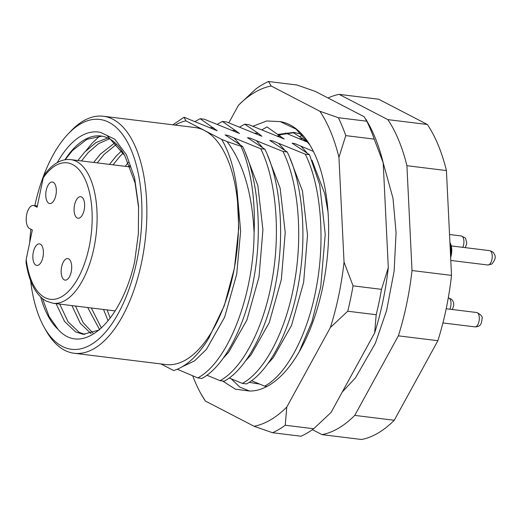 <?xml version="1.0" encoding="UTF-8"?>
<svg xmlns="http://www.w3.org/2000/svg" width="521" height="521" viewBox="0 0 521 521"><rect width="100%" height="100%" fill="white"/><g stroke="black" fill="none" stroke-linecap="round" stroke-linejoin="round"><path stroke-width="0.78" d="M30.628 280.812A115.786 54.946 -83 0 0 44.305 327.533A115.786 54.946 -83 0 0 62.214 346.367A115.786 54.946 -83 0 0 136.86 260.943A115.786 54.946 -83 0 0 109.006 122.363A115.786 54.946 -83 0 0 68.114 133.962A115.786 54.946 -83 0 0 34.816 205.658M30.889 229.22A115.786 54.946 -83 0 0 29.704 242.617M68.114 133.962L70.726 131.214A119.4 56.665 97 0 1 103.347 116.248A119.4 56.665 97 0 1 112.901 119.25A119.4 56.665 97 0 1 143.529 251.982A119.4 56.665 97 0 1 74.197 353.264A119.4 56.665 97 0 1 64.643 350.262A119.4 56.665 97 0 1 46.174 330.835L44.305 327.533M56.112 303.652L64.545 321.457L75.532 331.851L83.06 334.306L99.251 330.008M138.651 207.899L135.076 182.962L124.799 155.636L107 135.493L100.67 132.458A103.119 48.941 97 0 0 57.251 162.637M84.858 334.443L79.107 332.294L68.121 321.893L59.687 304.088M124.265 154.678A99.504 47.222 -83 0 0 108.882 138.501A99.504 47.222 -83 0 0 100.918 135.994A99.504 47.222 -83 0 0 64.897 159.797M81.452 160.943L88.218 152.555L98.554 143.659L109.43 138.794M107.762 137.954L95.916 142.617L84.643 152.119L77.876 160.507M93.038 333.108L83.139 322.662L75.493 306.035M97.258 162.891L104.024 154.503L116.554 144.258M114.972 142.761L100.449 154.06L93.682 162.448M71.918 305.593L80.273 323.287L91.149 333.694M101.426 328.074L91.299 307.976M113.064 164.831L119.83 156.443L123.269 152.985M121.79 150.686L116.255 156.007L109.488 164.395M87.723 307.54L99.609 329.702M110.218 318.116L107.105 309.923M128.869 166.779L129.69 165.639M128.277 162.363L125.294 166.336M103.523 309.481L108.127 320.812M103.347 116.248L195.017 127.521A119.4 56.665 97 0 1 204.571 130.524L185.893 120.839A126.642 60.097 -83 0 0 175.141 125.079M40.716 297.087A103.119 48.941 97 0 0 58.078 329.363L49.137 316.566L42.514 298.663M299.236 351.76L311.962 321.652L320.708 287.045L325.234 234.274L319.718 184.766L309.494 154.717L305.293 154.203C321.06 185.808 325.299 239.445 316.501 286.53C308.145 333.837 286.98 374.293 264.648 386.146L267.026 386.439M282.988 151.455C298.754 183.066 302.994 236.697 294.202 283.782C285.84 331.095 264.681 371.551 242.35 383.404L246.55 383.918C268.882 372.066 290.041 331.61 298.403 284.303C307.195 237.218 302.955 183.581 287.188 151.976L282.988 151.455L256.332 140.67L262.187 147.111M260.689 148.713C276.449 180.325 280.689 233.955 271.897 281.04C263.535 328.347 242.376 368.809 220.044 380.662L224.245 381.177C246.576 369.324 267.742 328.868 276.097 281.555C284.896 234.47 280.656 180.839 264.889 149.234L260.689 148.713L234.027 137.928L239.881 144.369M254.092 232.972C253.616 296.911 227.423 362.538 197.746 377.914L201.946 378.435C224.271 366.582 245.437 326.126 253.799 278.813C262.591 231.728 258.351 178.097 242.584 146.486L241.002 146.29A135.688 64.396 97 0 1 254.092 232.972C252.262 193.552 243.235 163.08 227.026 141.562L241.002 146.29M217.355 124.298L222.402 121.432L239.549 133.506L204.304 119.211L200.103 118.69L217.244 130.764L184.056 117.245L172.835 124.793M239.653 127.039L244.707 124.18L258.312 133.363L261.848 136.255L226.609 121.953L222.402 121.432M261.959 129.781L267.012 126.922L284.153 138.996L248.908 124.695L244.707 124.18M292.848 132.399L302.916 138.846L306.459 141.738L285.436 132.998M195.049 121.549L200.103 118.69M184.056 117.245L185.893 120.839M242.584 146.486L225.163 134.919L228.25 135.499L234.027 137.928M264.889 149.234L247.468 137.661L250.555 138.241L256.332 140.67M287.188 151.976L269.774 140.403L272.861 140.983L305.293 154.203M309.494 154.717L292.073 143.151L295.16 143.731L313.388 151.39M220.044 380.662L206.876 375.211M242.35 383.404L229.181 377.953M264.648 386.146L251.48 380.701M208.563 338.546L224.258 305.742L234.424 268.165L238.748 228.165L236.977 189.494C234.359 168.973 229.266 152.275 221.699 139.413L204.571 130.524A119.4 56.665 97 0 1 235.199 263.261A119.4 56.665 97 0 1 165.867 364.544L74.197 353.264M160.937 363.938L173.675 370.542C185.131 366.986 195.896 357.673 205.971 342.61L209.377 337.217M328.022 97.974A171.871 81.563 97 0 1 339.138 94.366L387.852 119.628A171.871 81.563 97 0 1 406.914 165.704L412.007 270.529A171.871 81.563 97 0 1 398.363 335.843L354.749 415.4A171.871 81.563 97 0 1 322.043 434.638L312.431 429.656M339.138 94.366L378.656 99.224L427.363 124.486A171.871 81.563 97 0 1 446.425 170.569L451.518 275.388A171.871 81.563 97 0 1 437.874 340.701L394.26 420.265A171.871 81.563 97 0 1 361.554 439.496L322.043 434.638M354.749 415.4L394.26 420.265M437.874 340.701L398.363 335.843M412.007 270.529L451.518 275.388M446.425 170.569L406.914 165.704M387.852 119.628L427.363 124.486M58.078 329.363C82.455 357.217 121.237 322.056 134.672 261.627L138.358 233.708L138.553 206.108L134.587 177.804L126.447 154.796L114.796 139.211L100.67 132.458M65.118 159.758L72.412 150.615L86.929 139.315L101.947 136.15M86.017 150.667L92.269 143.047L99.674 136.072M197.746 377.914L177.283 369.233M221.699 139.413L227.026 141.562M43.243 177.785L44.734 174.294C48.805 168.85 53.149 164.864 57.766 162.35C62.11 160.012 66.434 159.107 70.739 159.628A72.367 34.34 97 0 1 76.528 161.445A72.367 34.34 97 0 1 95.089 241.894A72.367 34.34 97 0 1 53.07 303.274L46.343 301.164C35.897 295.29 29.13 282.375 26.05 262.428L26.193 259.419L32.341 229.976L29.541 228.524A11.762 5.581 97 0 1 26.525 215.453A11.762 5.581 97 0 1 33.351 205.476A11.762 5.581 97 0 1 34.288 205.775L37.095 207.228L43.243 177.785A68.746 32.628 -83 0 1 72.634 164.558A68.746 32.628 -83 0 1 89.169 246.843A68.746 32.628 -83 0 1 44.845 297.563A68.746 32.628 -83 0 1 26.193 259.419M35.929 265.156A10.856 5.151 -83 0 0 36.796 265.43A10.856 5.151 -83 0 0 43.1 256.221A10.856 5.151 -83 0 0 40.319 244.154A10.856 5.151 -83 0 0 39.446 243.88A10.856 5.151 -83 0 0 33.142 253.089A10.856 5.151 -83 0 0 35.929 265.156M64.239 279.842A10.856 5.151 -83 0 0 65.112 280.116A10.856 5.151 -83 0 0 71.41 270.907A10.856 5.151 -83 0 0 68.629 258.839A10.856 5.151 -83 0 0 67.763 258.566A10.856 5.151 -83 0 0 61.458 267.774A10.856 5.151 -83 0 0 64.239 279.842M77.167 217.967A10.856 5.151 -83 0 0 78.033 218.24A10.856 5.151 -83 0 0 84.337 209.032A10.856 5.151 -83 0 0 81.556 196.964A10.856 5.151 -83 0 0 80.683 196.691A10.856 5.151 -83 0 0 74.386 205.899A10.856 5.151 -83 0 0 77.167 217.967M48.857 203.281A10.856 5.151 -83 0 0 49.723 203.555A10.856 5.151 -83 0 0 56.027 194.346A10.856 5.151 -83 0 0 53.24 182.285A10.856 5.151 -83 0 0 52.374 182.011A10.856 5.151 -83 0 0 46.069 191.214A10.856 5.151 -83 0 0 48.857 203.281M294.879 132.523L278.663 134.972M277.758 134.425L294 132.406L301.705 134.327M252.926 126.232L266.778 120.97L280.259 121.621A135.688 64.396 97 0 1 311.037 146.955A135.688 64.396 97 0 1 283.137 373.798A135.688 64.396 97 0 1 268.914 385.384A135.688 64.396 97 0 1 249.507 391.037L235.427 389.2L222.552 380.968M280.259 121.621L296.091 129.156L309.748 144.845M302.649 135.362L299.217 136.652M192.737 375.895A171.871 81.563 -83 0 0 201.314 394.436A171.871 81.563 -83 0 0 205.372 401.014L254.079 426.276A171.871 81.563 -83 0 0 286.784 407.044L330.399 327.481A171.871 81.563 -83 0 0 344.042 262.167L338.95 157.349A171.871 81.563 -83 0 0 319.887 111.266L271.18 86.004A171.871 81.563 -83 0 0 254.671 92.432A171.871 81.563 -83 0 0 238.475 105.235L228.843 122.806M238.475 105.235L255.824 88.98A180.917 85.854 97 0 1 262.154 84.786A180.917 85.854 97 0 1 268.53 81.504L296.983 85.001L315.433 91.449L364.146 116.711L366.791 121.211A180.917 85.854 -83 0 1 374.195 139.114L345.749 135.616A180.917 85.854 97 0 0 338.344 117.707L366.791 121.211M300.982 436.22A180.917 85.854 -83 0 0 307.357 432.938A180.917 85.854 -83 0 0 313.688 428.744L285.241 425.247A180.917 85.854 97 0 1 272.535 432.723L300.982 436.22M313.688 428.744L331.037 412.489L374.651 332.926A171.871 81.563 97 0 0 388.301 267.612L383.202 162.793A171.871 81.563 97 0 0 368.204 123.288L365.866 119.166M353.049 285.847L381.502 289.344A180.917 85.854 -83 0 1 376.201 314.723L347.748 311.219A180.917 85.854 97 0 0 353.049 285.847L344.042 262.167M374.195 139.114L383.202 162.793M388.301 267.612L381.502 289.344M376.201 314.723L374.651 332.926M330.399 327.481L347.748 311.219M338.95 157.349L345.749 135.616M338.344 117.707L319.887 111.266M285.241 425.247L286.784 407.044M254.079 426.276L272.535 432.723M201.314 394.436L205.372 401.014M271.18 86.004L268.53 81.504M231.174 378.813L239.862 387.11L249.507 391.037M259.445 384.042L249.116 382.349M449.923 242.552L450.235 243.105A11.762 5.581 97 0 1 450.652 257.537M450.535 255.153A13.566 6.441 -83 0 0 449.936 242.806M231.93 130.419L236.006 130.621M254.228 133.161L258.312 133.363M276.534 135.909L280.611 136.105M298.839 138.651L302.916 138.846M209.624 127.678L213.701 127.873M245.059 151.989L257.836 185.45L262.923 229.735L259.022 276.944L246.941 319.914L228.739 352.124L223.112 358.311M267.358 154.73L280.142 188.192L285.221 232.477L281.32 279.686L269.246 322.655L251.044 354.866L245.417 361.053M278.637 143.412L284.486 149.853M289.663 157.472L302.447 190.933L307.527 235.225L303.626 282.428L291.545 325.397L273.343 357.608L267.716 363.795M300.936 146.154L306.791 152.601M311.968 160.221L324.746 193.675L328.022 211.943M236.977 189.494L240.637 230.992L236.716 274.202L224.636 317.165L206.433 349.376L194.535 360.884L182.044 366.856M37.317 206.147L34.288 205.775M462.811 247.338A7.235 3.432 -83 0 0 463.898 240.884A7.235 3.432 -83 0 0 461.287 235.954C467.298 238.937 464.699 236.886 466.692 242.232L466.64 243.906L465.266 247.644M489.147 264.648A7.235 3.432 -83 0 0 492.228 256.886A7.235 3.432 -83 0 0 489.597 250.634C494.82 252.47 493.159 253.03 494.279 254.053C496.116 256.69 495.282 260.038 491.759 264.088L487.832 265A7.235 3.432 -83 0 0 489.147 264.648M476.676 312.509C481.039 314.612 482.843 316.703 482.081 318.787C481.599 322.362 481.463 326.882 474.905 326.875A7.235 3.432 -83 0 0 479.287 317.439A7.235 3.432 -83 0 0 476.676 312.509L446.191 308.758M449.883 309.214A7.235 3.432 -83 0 0 450.893 301.92A7.235 3.432 -83 0 0 448.36 297.823L448.294 297.817M115.121 310.907L53.07 303.274M130.211 166.941L70.739 159.628M37.356 205.971L33.351 205.476M383.209 162.91L392.997 198.24L396.077 232.666L394.13 271.122L386.575 310.653L375.328 343.319L355.433 377.914L342.271 392M461.287 235.954L449.532 234.509M489.597 250.634L451.29 245.925M487.832 265L450.795 260.441M474.905 326.875L442.915 322.942M452.339 309.513L453.719 305.781L453.661 303.196L453.036 301.242L451.512 299.236L448.36 297.823"/></g></svg>
